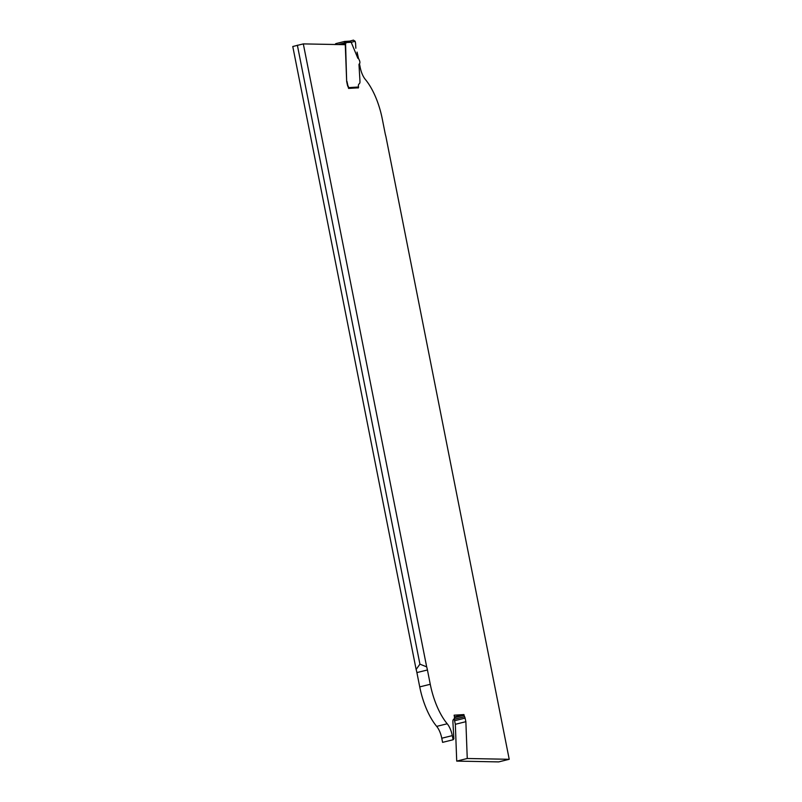 <?xml version="1.0" encoding="UTF-8"?>
<svg xmlns="http://www.w3.org/2000/svg" width="802" height="802" viewBox="0 0 802 802"><rect width="100%" height="100%" fill="white"/><g stroke="black" fill="none" stroke-linecap="round" stroke-linejoin="round"><path stroke-width="1.2" d="M357.862 58.295L357.07 52.1L358.464 58.255L357.862 58.295L351.216 42.316L355.116 41.273L355.567 43.168L355.116 41.273L353.431 40.13L349.722 41.133M357.07 52.1L358.464 58.255A9.764 4.09 76.1 0 0 359.296 60.06A2.416 1.013 -103.9 0 1 359.537 63.679L359.176 64.03A1.223 0.511 76.1 0 0 358.995 64.782L359.877 79.749A2.436 1.023 -103.9 0 1 359.887 79.849L359.958 81.734A2.927 1.223 -103.9 0 1 359.577 83.388L358.785 84.26A2.927 1.223 76.1 0 0 358.534 86.997A2.927 1.223 -103.9 0 1 358.785 84.26L359.577 83.388A2.927 1.223 76.1 0 0 359.958 81.734L359.887 79.849A2.436 1.023 76.1 0 0 359.877 79.749L358.995 64.782A1.223 0.511 -103.9 0 1 359.166 64.03L359.537 63.679A2.416 1.013 76.1 0 0 359.296 60.06A9.764 4.09 -103.9 0 1 358.464 58.255M355.847 48.25L355.567 43.168L355.847 48.25M351.216 42.316L349.822 41.123L344.78 41.433M303.316 43.899L426.674 666.873L419.917 664.146L416.138 669.48L292.78 46.506L303.316 43.899L345.281 44.691L346.664 81.513L345.602 44.611A2.436 1.023 -103.9 0 1 345.822 43.378L345.953 43.138A1.464 0.612 76.1 0 0 346.083 42.576L338.063 44.561M346.985 81.433L347.747 85.002A2.436 1.023 -103.9 0 0 348.258 86.415A2.436 1.023 76.1 0 1 348.71 87.598L348.389 87.679A2.436 1.023 -103.9 0 0 347.938 86.496L348.258 86.415M335.005 44.581L335.677 43.709L336.168 44.521M336.509 44.531L335.978 43.589L344.569 41.463L344.279 43.027M344.549 42.957L344.569 41.463L346.083 42.576L351.206 42.265M345.842 41.904L345.462 42.727M358.143 88.04A0.972 0.882 -93.5 0 0 358.534 86.997A0.972 0.882 -93.5 0 1 358.143 88.04M348.74 87.839A0.972 0.882 86.5 0 1 348.549 88.421L358.374 87.819M358.534 86.997L348.509 87.649M359.476 63.739L360.228 67.569A14.636 6.135 76.1 0 0 365.321 79.418A48.782 20.431 -103.9 0 1 382.273 118.917L385.1 133.212A14.636 6.135 76.1 0 0 385.862 136.32L509.22 759.293L498.684 761.9L456.719 761.108L467.255 758.502L465.872 721.69L465.11 718.111A2.436 1.023 76.1 0 0 464.599 716.697A2.436 1.023 -103.9 0 1 464.087 715.284L463.937 714.572L454.122 715.173L454.323 716.126A2.927 1.223 -103.9 0 1 454.082 718.853L453.28 719.725A2.927 1.223 76.1 0 0 452.899 721.389L452.97 723.274A2.436 1.023 76.1 0 0 452.98 723.374L453.892 738.893L453.32 739.444A2.416 1.013 76.1 0 0 453.12 739.755L452.308 735.624A14.636 6.135 76.1 0 0 447.215 723.775A48.782 20.431 -103.9 0 1 430.263 684.286L427.436 669.981A14.636 6.135 76.1 0 0 426.674 666.873M453.922 719.023A2.436 1.023 76.1 0 0 454.062 719.304A2.436 1.023 -103.9 0 1 454.574 720.717L455.335 724.296L456.719 761.108M416.138 669.48A14.636 6.135 -103.9 0 1 416.9 672.587L419.727 686.883A48.782 20.431 76.1 0 0 436.679 726.381A14.636 6.135 -103.9 0 1 441.772 738.231L442.584 742.361L453.12 739.755M347.938 86.496A2.436 1.023 76.1 0 1 347.426 85.082L346.664 81.513M509.22 759.293L467.255 758.502M455.335 724.296L465.872 721.69M454.443 716.918L463.937 714.572M297.362 45.193L419.917 664.146M355.116 41.273L353.431 40.13M340.83 44.611L345.822 43.378M345.953 43.138L340.058 44.601M465.11 718.111L454.574 720.717M454.062 719.304L464.599 716.697M454.453 717.67L464.087 715.284M452.308 735.624L441.772 738.231M436.679 726.381L447.215 723.775M419.727 686.883L430.263 684.286M427.436 669.981L416.9 672.587"/></g></svg>
